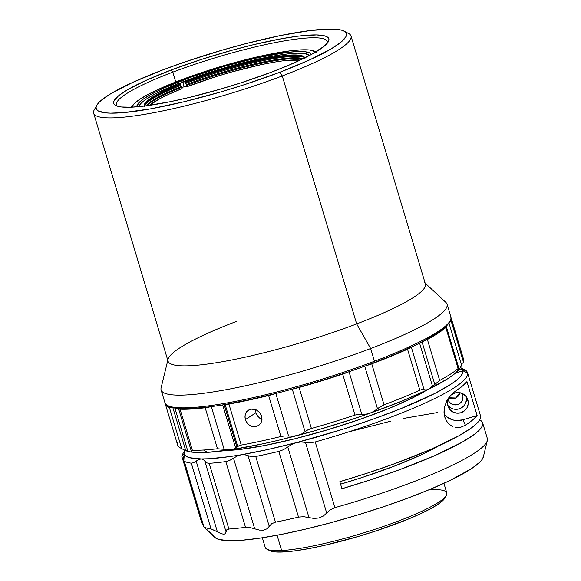 <?xml version="1.0" encoding="UTF-8"?>
<svg xmlns="http://www.w3.org/2000/svg" width="581" height="581" viewBox="0 0 581 581"><rect width="100%" height="100%" fill="white"/><g stroke="black" fill="none" stroke-linecap="round" stroke-linejoin="round"><path stroke-width="0.87" d="M132.098 106.381A110.078 16.718 -16.7 0 0 130.776 107.209L132.098 106.381M172.811 72.146L175.76 81.979L172.811 72.146A110.078 16.718 -16.7 0 0 117.326 106.149A110.078 16.718 163.3 0 1 116.476 104.849A110.078 16.718 163.3 0 1 172.811 72.146L171.177 70.003L172.811 72.146A110.078 16.718 163.3 0 1 327.35 41.585A110.078 16.718 163.3 0 1 327.364 43.132A110.078 16.718 -16.7 0 0 278.452 41.955A110.078 16.718 -16.7 0 0 172.811 72.146M271.385 72.189A112.322 17.06 163.3 0 1 115.728 105.502A112.322 17.06 163.3 0 1 171.177 70.003L145.664 80.548L126.658 90.273L118.444 95.894L114.181 100.557L113.593 102.467L114.036 104.086L115.51 105.379L118.008 106.345L121.502 106.977L131.321 107.187L144.604 106.018L169.855 101.769L189.304 97.441L220.533 89.104L241.558 82.64L271.385 72.189L289.018 65.116L310.407 55.013L324.118 46.298L328.381 41.636L328.969 39.719L328.526 38.106L327.045 36.814L324.554 35.848L316.609 34.94L297.959 36.175L281.734 38.687L253.258 44.752L232.582 50.097L201.004 59.552L171.177 70.003A112.322 17.06 163.3 0 1 281.894 38.658A112.322 17.06 163.3 0 1 328.338 41.716A112.322 17.06 163.3 0 1 271.385 72.189M424.37 282.41A134.334 20.4 163.3 0 1 356.661 323.9L282.264 75.937A134.334 20.4 -16.7 0 0 348.578 33.48L344.01 31.091A130.602 19.834 163.3 0 1 279.541 72.371L282.264 75.937L356.661 323.9A134.334 20.4 -16.7 0 0 425.401 283.993L351.011 36.029A134.334 20.4 163.3 0 1 282.264 75.937A134.334 20.4 163.3 0 1 93.672 113.23A134.334 20.4 163.3 0 1 96.076 107.354M96.795 105.263L94.296 109.773A134.334 20.4 -16.7 0 0 149.847 113.418A134.334 20.4 -16.7 0 0 282.264 75.937L279.541 72.371A130.602 19.834 163.3 0 1 150.799 108.807A130.602 19.834 163.3 0 1 96.795 105.263A130.602 19.834 163.3 0 1 163.021 69.822A130.602 19.834 163.3 0 1 344.01 31.091M345.768 32.449A134.334 20.4 163.3 0 1 351.011 36.029M191.563 451.836L191.345 451.059L191.563 451.836L190.633 451.96L198.019 452.555L207.511 452.352L203.524 450.021A149.259 22.666 163.3 0 1 192.326 450.181L191.236 450.398L191.563 451.836L190.633 451.96A145.526 22.1 -16.7 0 0 207.511 452.352L232.175 449.571L262.932 443.797L279.955 439.911L315.839 430.448L352.115 419.3L369.632 413.331L401.907 401.101L428.72 389.183L426.12 389.989L422.184 389.473L419.838 390.192L407.542 349.21A149.259 22.666 163.3 0 1 371.753 363.837A14.924 2.266 163.3 0 1 365.188 366.001A147.77 22.441 -16.7 0 0 374.229 362.638L374.476 361.237L374.229 362.638A147.77 22.441 -16.7 0 0 411.159 347.213A147.77 22.441 -16.7 0 0 422.452 341.679A147.77 22.441 -16.7 0 0 446.106 326.34A147.77 22.441 -16.7 0 0 449.135 322.593A147.77 22.441 -16.7 0 0 449.157 322.542L450.159 320.741A149.259 22.666 163.3 0 1 374.476 361.237L370.656 348.52L374.476 361.237A149.259 22.666 -16.7 0 0 450.856 316.892L447.043 304.175A149.259 22.666 163.3 0 1 370.656 348.52L356.661 323.9L370.656 348.52A149.259 22.666 -16.7 0 0 445.896 302.418L425.139 283.121M192.326 450.181L180.03 409.198A14.924 2.266 163.3 0 1 178.563 408.69A14.924 2.266 163.3 0 1 178.549 408.545L192.405 408.559L210.859 406.693A14.924 2.266 163.3 0 1 205.187 407.753L217.483 448.735L205.187 407.753A149.259 22.666 163.3 0 1 180.03 409.198L192.326 450.181A149.259 22.666 -16.7 0 0 203.524 450.021A149.259 22.666 -16.7 0 0 217.483 448.735L228.391 449.723L232.175 449.571L228.391 449.723L217.483 448.735A149.259 22.666 163.3 0 1 203.524 450.021L207.511 452.352A145.526 22.1 -16.7 0 0 232.175 449.571L235.719 448.314L222.69 404.892L235.719 448.314L237.716 446.426L236.925 447.196L224.157 404.645L236.925 447.196L235.719 448.314L232.175 449.571A145.526 22.1 -16.7 0 0 297.69 435.43A145.526 22.1 -16.7 0 0 369.632 413.331L373.721 411.399L377.483 408.733L364.715 366.175L377.483 408.733L384.048 404.812L371.753 363.837L384.048 404.812A149.259 22.666 -16.7 0 0 419.838 390.192A149.259 22.666 163.3 0 1 384.048 404.812L380.519 406.555L373.721 411.399L369.632 413.331A145.526 22.1 -16.7 0 0 428.72 389.183A145.526 22.1 -16.7 0 0 459.128 369.465L458.663 369.77L458.779 368.165L458.104 368.521A149.259 22.666 163.3 0 1 439.686 380.461L434.806 384.44L422.038 341.897L434.806 384.44L432.598 386.518L419.584 343.146L432.598 386.518L428.72 389.183L448.234 378.391L454.821 373.656L460.413 367.584M187.786 451.067L174.896 408.094L187.786 451.067L185.6 450.144L172.855 407.68L185.6 450.144L190.633 451.96L187.786 451.067M237.716 446.426L241.231 445.068A149.259 22.666 -16.7 0 0 280.913 436.505L284.53 435.961L293.165 436.149L297.69 435.43L301.75 433.891L305.054 431.705L292.287 389.139L305.054 431.705L307.756 429.911L311.401 428.466L299.106 387.483A14.924 2.266 163.3 0 1 292.686 389.03L320.923 380.824L348.651 371.833A14.924 2.266 163.3 0 1 342.681 374.099L354.976 415.074L342.681 374.099A149.259 22.666 163.3 0 1 299.106 387.483L311.401 428.466A149.259 22.666 -16.7 0 0 354.976 415.074L358.404 414.289L365.536 414.289L369.632 413.331L365.536 414.289L358.404 414.289L354.976 415.074A149.259 22.666 163.3 0 1 311.401 428.466L307.756 429.911L301.75 433.891L297.69 435.43L293.165 436.149L284.53 435.961L280.913 436.505A149.259 22.666 163.3 0 1 241.231 445.068L228.936 404.085A14.924 2.266 163.3 0 1 225.167 404.579L237.716 446.426L225.167 404.579A14.924 2.266 163.3 0 1 224.368 404.608L248.668 399.873L275.343 393.606A14.924 2.266 163.3 0 1 268.618 395.523A149.259 22.666 163.3 0 1 228.936 404.085L241.231 445.068L238.471 445.954M458.874 343.712L453.979 327.393M259.816 424.617L256.025 426.759L252.735 426.744L249.569 425.379L246.99 422.866L245.371 419.605L255.938 412.75L257.55 416.011L260.121 418.531L261.987 419.518L260.121 418.531L257.55 416.011L255.938 412.75L255.524 409.242L255.938 412.75L245.371 419.605L244.957 416.098L245.814 412.88L248.334 410.07M256.541 409.968L259.947 412.866L261.595 416.098L261.98 419.62L261.036 422.888L258.487 425.728M258.944 425.401L254.398 426.926L251.108 426.222L248.181 424.246L246.046 421.305L245.008 417.848L245.233 414.427L246.693 411.537L250.716 409.097L255.705 409.59L258.719 411.508L260.92 414.413L261.951 417.855L261.668 421.327L260.404 423.912M232.93 449.454L233.134 450.115L232.93 449.454M426.418 390.301A119.41 18.134 163.3 0 1 328.788 429.439A119.41 18.134 163.3 0 1 225.733 450.507L239.198 449.534L264.827 445.482L295.366 438.648L328.25 429.599L360.75 419.083L390.149 407.985L413.992 397.222L426.418 390.301M462.679 395.124L461.859 393.322L462.679 395.124A7.647 7.56 -24.3 0 1 458.01 404.427A7.647 7.56 -24.3 0 1 448.024 399.51L449.425 402.168L451.72 404.042L456.063 404.884L458.917 404.02L461.234 402.132L462.65 399.525L462.963 396.583L461.83 393.272A7.647 7.56 -24.3 0 1 462.679 395.124M447.857 405.901A10.451 10.327 -24.3 0 1 454.24 393.199A10.451 10.327 -24.3 0 1 467.85 399.837L466.732 397.368L468.235 401.827L468.228 403.853L467.022 407.717L464.422 410.847L460.82 412.757L456.775 413.171L452.882 412.009L449.759 409.46L447.857 405.901L447.486 401.885L448.692 398.021L451.292 394.891L454.887 392.981L458.939 392.567L462.825 393.729L465.955 396.286L467.85 399.837A10.451 10.327 -24.3 0 1 461.474 412.539A10.451 10.327 -24.3 0 1 447.857 405.901M204.084 527.374L205.195 528.434L204.084 527.374M487.154 437.987A149.259 22.666 163.3 0 1 487.328 440.514A149.259 22.666 163.3 0 1 334.932 507.656L330.233 509.813L323.399 516.015L319.034 517.976L314.009 518.463L303.725 516.705L298.518 517.112A149.259 22.666 163.3 0 1 275.467 522.181L271.618 523.757L267.107 528.768L263.738 530.141L259.38 530.097L249.815 527.504L245.516 527.316A149.259 22.666 163.3 0 1 228.899 529.044L226.677 529.908L225.581 533.619L223.888 534.295L220.976 533.583L211.034 528.899A149.259 22.666 163.3 0 1 203.975 526.967L183.814 460.639L203.975 526.967L183.85 460.755L184.003 457.784L183.719 459.549M204.904 528.165L214.955 537.512A140.646 21.359 -16.7 0 0 354.73 515.899A140.646 21.359 -16.7 0 0 483.312 457L487.328 440.514M430.354 489.79A94.783 14.394 163.3 0 1 446.346 495.375A94.783 14.394 163.3 0 1 378.667 528.078A94.783 14.394 163.3 0 1 281.662 550.548L277.072 535.246L281.662 550.548A94.783 14.394 -16.7 0 0 385.377 525.783A94.783 14.394 -16.7 0 0 446.789 492.928L443.906 483.319M269.642 550.614L275.496 551.95L284.051 551.95L281.662 550.548L284.051 551.95A92.539 14.053 -16.7 0 0 378.768 530.01A92.539 14.053 -16.7 0 0 444.85 498.077L446.346 495.375M315.548 51.738A97.768 14.852 163.3 0 1 315.941 51.891M131.822 107.165A96.439 14.648 163.3 0 1 132.279 106.054A96.439 14.648 163.3 0 1 260.157 56.234A96.439 14.648 163.3 0 1 314.829 51.288A96.439 14.648 163.3 0 1 315.817 51.963L309.869 50.017L301.43 49.835L290.021 50.845L260.157 56.234L224.818 65.37L189.391 76.859L159.252 88.951L147.661 94.645L139.012 99.801L133.63 104.239L131.734 107.768M139.396 105.495A89.576 13.603 -16.7 0 0 138.866 106.65A89.576 13.603 -16.7 0 1 139.258 105.727L139.52 105.255A89.183 13.545 163.3 0 1 177.946 83.7L154.459 94.318L146.39 99.039L141.19 103.135L139.033 106.635A89.183 13.545 163.3 0 1 139.52 105.255M184.133 86.729A89.576 13.603 -16.7 0 0 181.425 87.782A89.576 13.603 -16.7 0 1 184.133 86.729L182.761 82.153L184.133 86.729L187.009 86.678L186.131 85.625L186.37 84.557A83.78 12.724 163.3 0 1 294.168 57.773A83.78 12.724 163.3 0 1 303.188 58.688A83.78 12.724 -16.7 0 0 294.168 57.773L295.409 58.478L294.168 57.773A83.78 12.724 -16.7 0 0 186.37 84.557L185.499 83.504A84.906 12.898 163.3 0 1 294.77 56.357L293.536 55.653A83.78 12.724 163.3 0 1 303.478 56.967A83.78 12.724 163.3 0 1 304.691 57.955A83.78 12.724 -16.7 0 0 293.536 55.653L294.77 56.357A84.906 12.898 163.3 0 1 304.088 57.345A84.906 12.898 -16.7 0 0 294.77 56.357A84.906 12.898 -16.7 0 0 185.499 83.504L185.731 82.437A83.78 12.724 163.3 0 1 293.536 55.653A83.78 12.724 -16.7 0 0 185.731 82.437L185.521 81.732A83.78 12.724 163.3 0 1 304.778 57.846A83.78 12.724 163.3 0 1 304.793 57.904L303.848 56.626L299.97 55.297L293.318 54.948L284.145 55.587L259.649 59.712L245.226 63.046L214.658 71.637L185.521 81.732L185.499 83.504L186.37 84.557L186.131 85.625L187.009 86.678L184.133 86.729M138.837 106.657A89.576 13.603 163.3 0 1 139.658 105.016A89.576 13.603 -16.7 0 0 138.837 106.657M178.687 83.686A89.576 13.603 163.3 0 1 182.775 82.088A89.576 13.603 -16.7 0 0 178.687 83.686M182.761 82.153L182.848 81.783A89.183 13.545 163.3 0 1 297.755 53.212L287.973 53.895L275.859 55.609L246.467 61.855L213.881 71.02L182.848 81.783L185.521 81.732L182.761 82.153M302.701 58.928A84.906 12.898 -16.7 0 0 295.409 58.478A84.906 12.898 -16.7 0 0 186.131 85.625A84.906 12.898 163.3 0 1 295.409 58.478A84.906 12.898 163.3 0 1 302.701 58.928M258.153 57.606L258.044 59.124L258.153 57.606A91.064 13.828 163.3 0 1 311.372 54.491L309.949 53.031L305.09 51.738L297.123 51.564L286.353 52.515L258.153 57.606L224.789 66.234L191.331 77.077L162.876 88.494L151.924 93.875L143.754 98.748L138.677 102.931L136.927 106.831A91.064 13.828 163.3 0 1 258.153 57.606M308.569 54.737A89.576 13.603 -16.7 0 1 309.658 55.413A89.576 13.603 -16.7 0 0 308.09 54.483A89.576 13.603 163.3 0 1 309.68 55.398A89.576 13.603 -16.7 0 0 308.816 54.854L308.337 54.607A89.183 13.545 163.3 0 1 309.506 55.493L304.843 53.583L297.755 53.212A89.183 13.545 163.3 0 1 308.337 54.607M180.618 83.649L177.946 83.7L180.618 83.649L180.829 84.361A83.78 12.724 -16.7 0 0 144.408 106.04A83.78 12.724 163.3 0 1 144.88 104.544A83.78 12.724 163.3 0 1 180.829 84.361L180.597 85.429A84.906 12.898 -16.7 0 0 144.582 105.205A84.906 12.898 163.3 0 1 180.597 85.429L181.468 86.482A83.78 12.724 -16.7 0 0 146.071 105.829A83.78 12.724 163.3 0 1 181.468 86.482L181.228 87.549A84.906 12.898 -16.7 0 0 146.608 105.757A84.906 12.898 163.3 0 1 181.228 87.549L181.468 86.482L180.597 85.429L180.618 83.649L158.628 93.614L151.075 98.036L146.216 101.871L144.241 104.965L144.299 106.054A83.78 12.724 163.3 0 1 144.277 105.996A83.78 12.724 163.3 0 1 180.618 83.649M285.634 60.533L300.268 60.09A83.78 12.724 -16.7 0 0 187.009 86.678L216.139 76.583L231.528 72.015L261.13 64.658L274.268 62.145M170.08 93.701L182.107 88.595L181.228 87.549L182.107 88.595A83.78 12.724 -16.7 0 0 149.281 105.386L160.109 98.559M316.718 51.426L315.156 51.462A110.078 16.718 -16.7 0 1 316.718 51.426M262.343 537.788L265.226 547.404A94.783 14.394 -16.7 0 0 281.662 550.548A94.783 14.394 163.3 0 1 266.94 549.198L269.678 550.635A92.539 14.053 -16.7 0 0 284.051 551.95L295.402 550.803L309.107 548.566L324.634 545.319L358.738 536.328L376.009 530.925L407.666 519.356L420.847 513.626L431.567 508.23L439.396 503.371L444.893 498.004M181.918 456.121L182.812 455.163L183.836 458.576L182.812 455.163L181.817 455.853A149.259 22.666 -16.7 0 1 182.369 454.647L184.867 450.137M202.065 523.183L202.972 524.512L201.534 521.564L202.065 523.183M183.843 460.74L184.264 461.263A149.259 22.666 -16.7 0 0 191.316 463.188L193.466 462.767L198.84 459.491L201.273 458.939L203.306 459.527L206.611 462.868L209.189 463.34A149.259 22.666 -16.7 0 0 225.798 461.604L229.56 460.486L237.288 455.991L241.115 454.785L244.761 454.705L251.595 456.702L255.749 456.47A149.259 22.666 -16.7 0 0 278.8 451.401L283.441 449.709L291.923 444.334L296.412 442.62L301.016 441.974L305.49 442.366L326.689 513.023L323.399 516.015L319.034 517.976L314.009 518.463L308.998 517.613L287.806 446.963L283.441 449.709L278.8 451.401L298.518 517.112L278.8 451.401A149.259 22.666 163.3 0 1 255.749 456.47L275.467 522.181L255.749 456.47L251.595 456.702L248.043 455.707L269.243 526.357L271.618 523.757L275.467 522.181A149.259 22.666 -16.7 0 0 298.518 517.112L303.725 516.705L308.998 517.613L287.806 446.963L291.923 444.334L296.412 442.62A145.526 22.1 163.3 0 1 241.115 454.785L244.761 454.705L248.043 455.707L269.243 526.357L267.107 528.768L263.738 530.141L259.38 530.097L254.696 528.848L233.497 458.198L229.56 460.486L225.798 461.604L245.516 527.316L225.798 461.604A149.259 22.666 163.3 0 1 209.189 463.34L228.899 529.044L209.189 463.34L206.611 462.868L204.853 461.183L226.045 531.833L226.677 529.908L228.899 529.044A149.259 22.666 -16.7 0 0 245.516 527.316L249.815 527.504L254.696 528.848L233.497 458.198L237.288 455.991L241.115 454.785A145.526 22.1 163.3 0 1 201.273 458.939L203.306 459.527L204.853 461.183L226.045 531.833L225.581 533.619L223.888 534.295L220.976 533.583L217.367 531.768L196.167 461.111L193.466 462.767L191.316 463.188L211.034 528.899L191.316 463.188A149.259 22.666 163.3 0 1 184.264 461.263L203.975 526.967A149.259 22.666 -16.7 0 0 211.034 528.899L217.367 531.768L196.167 461.111L198.84 459.491L201.273 458.939A145.526 22.1 163.3 0 1 184.344 454.306L182.812 455.163L183.799 454.197L184.38 454.4M205.195 528.434L206.618 529.654M184.409 455.548L184.003 457.784L184.409 455.548M183.85 460.755L203.691 526.88M214.934 537.49L218.347 539.306L227.672 540.664L241.638 540.286L259.722 538.188L281.211 534.44L305.294 529.197L331.047 522.66L357.468 515.071L383.547 506.726L408.283 497.953L430.724 489.086L450.014 480.458L471.445 468.693L479.928 462.069L482.295 459.23L483.37 456.739M184.344 454.306A145.526 22.1 163.3 0 1 184.816 450.231L184.17 451.844L184.344 454.306L186.174 456.267L189.631 457.705L201.273 458.939L209.313 458.721L229.35 456.63L241.115 454.785L267.434 449.592L296.412 442.62L301.016 441.974L305.49 442.366L326.689 513.023L330.233 509.813L334.932 507.656L315.222 441.945L310.232 442.744L305.49 442.366L310.232 442.744L315.222 441.945A149.259 22.666 -16.7 0 0 467.705 373.147L463.072 370.693A145.526 22.1 163.3 0 1 296.412 442.62L343.044 429.199L373.242 419.083L400.963 408.617L434.915 393.402L450.812 384.317L456.412 380.272L460.355 376.619L462.585 373.416L463.072 370.693L455.678 372.937L463.072 370.693L467.705 373.147A149.259 22.666 163.3 0 1 315.222 441.945L334.932 507.656A149.259 22.666 -16.7 0 0 487.314 438.415L482.651 422.874A149.259 22.666 163.3 0 1 341.955 488.737L339.834 481.678A149.259 22.666 -16.7 0 0 480.632 416.243L467.705 373.147L480.632 416.243L480.298 418.676L478.577 421.494L475.476 424.682L471.031 428.197L458.293 436.084L430.579 449.462L394.753 463.645L367.882 472.941L339.834 481.678L341.955 488.737L370.7 479.775L398.181 470.232L434.588 455.707L462.294 442.097L474.641 434.16L478.766 430.659L481.46 427.522L482.709 424.769L482.491 422.438L479.688 419.91A149.259 22.666 163.3 0 1 482.651 422.874M459.978 392.72L455.649 397.985L448.837 397.76A7.647 7.56 155.7 0 0 459.978 392.72M214.033 536.263L206.959 529.676M446.433 416.613L452.563 419.86L455.998 420.528L462.941 419.823L465.381 425.227L472.578 420.056L477.132 415.524L466.957 381.608L462.403 386.14L455.206 391.311A149.259 22.666 -16.7 0 0 466.957 381.608L477.132 415.524L462.941 419.823L477.132 415.524A149.259 22.666 163.3 0 1 465.381 425.227L460.878 427.188L455.46 427.347L460.878 427.188M451.125 394.637L455.206 391.311L451.125 394.637L447.188 399.822L451.125 394.637M445.583 419.199L444.785 417.056L444.298 407.768M446.019 402.11L447.188 399.822L444.356 407.434L443.993 412.169L444.785 417.056L446.753 421.341L449.483 424.464L452.483 426.396M444.196 414.427A17.909 17.699 155.7 0 0 462.941 419.823L465.381 425.227M447.668 405.153A10.451 10.327 155.7 0 0 466.303 396.729L466.485 399.997L465.279 403.868M462.142 368.826A149.259 22.666 163.3 0 1 466.95 371.477L462.316 369.029L458.525 370.177L462.316 369.029L460.435 367.541A145.526 22.1 163.3 0 1 462.316 369.029L466.95 371.477A149.259 22.666 -16.7 0 0 464.902 369.879L460.334 367.49M339.972 484.358L362.9 477.255L395.196 465.802L422.322 454.342L438.502 445.939A117.914 17.909 163.3 0 1 340.589 484.176M466.95 371.477L467.4 372.987L466.95 371.477M464.132 405.553L460.973 408.123L459.077 408.908L455.032 409.315L453.027 408.922M451.139 408.152L448.016 405.603M437.529 412.539L403.258 418.48M390.396 421.276L349.246 431.719M184.874 450.268L190.633 451.96A145.526 22.1 -16.7 0 1 184.911 450.282L180.342 447.893A149.259 22.666 163.3 0 1 177.793 442.424M247.833 410.426L250.716 409.097L254.616 409.22M169.151 406.293L172.499 407.586A14.924 2.266 163.3 0 1 169.391 407.506L181.686 448.488L169.391 407.506A149.259 22.666 163.3 0 1 165.353 404.085L177.641 445.068A149.259 22.666 -16.7 0 0 181.686 448.488A149.259 22.666 163.3 0 1 180.342 447.893M461.939 364.824L459.128 369.465A145.526 22.1 -16.7 0 0 460.377 367.642L461.96 364.788M450.994 317.625A149.259 22.666 163.3 0 1 451.277 318.308A149.259 22.666 163.3 0 1 451.132 320.944A14.924 2.266 163.3 0 1 449.135 322.593A147.77 22.441 -16.7 0 1 446.106 326.34L446.361 326.827L445.809 327.539L438.132 333.182L427.398 339.486L439.686 380.461L428.72 389.183L426.12 389.989L424.086 389.691L411.319 347.14L424.086 389.691L422.184 389.473L419.838 390.192L407.542 349.21L390.614 356.465L365.188 366.001A147.77 22.441 -16.7 0 0 374.229 362.638L393.845 354.838L411.159 347.213A14.924 2.266 163.3 0 1 407.542 349.21L411.159 347.213A147.77 22.441 -16.7 0 0 422.452 341.679L436.832 333.465L446.106 326.34A14.924 2.266 163.3 0 1 446.361 326.616A14.924 2.266 163.3 0 1 445.809 327.539A149.259 22.666 163.3 0 1 427.398 339.486L439.686 380.461A149.259 22.666 -16.7 0 0 458.104 368.521L445.809 327.539L458.104 368.521L458.779 368.165M288.59 436.048L275.822 393.482L288.59 436.048M280.913 436.505L268.618 395.523L280.913 436.505M224.099 449.178L211.331 406.627L224.099 449.178M191.345 451.059L191.236 450.398L191.345 451.059M165.353 404.085A149.259 22.666 163.3 0 1 165.215 403.359L165.767 404.993L169.391 407.506L172.499 407.586A147.77 22.441 -16.7 0 0 178.549 408.545A147.77 22.441 -16.7 0 0 210.859 406.693A147.77 22.441 -16.7 0 0 224.368 404.608A147.77 22.441 -16.7 0 0 275.343 393.606A147.77 22.441 -16.7 0 0 292.686 389.03A147.77 22.441 -16.7 0 0 348.651 371.833L321.046 381.02L292.686 389.03A147.77 22.441 -16.7 0 1 275.343 393.606L248.065 400.265L225.167 404.579A14.924 2.266 163.3 0 1 224.368 404.608A147.77 22.441 -16.7 0 1 210.859 406.693L205.187 407.753L191.229 409.039L180.03 409.198L178.549 408.545A147.77 22.441 -16.7 0 1 172.499 407.586A147.77 22.441 -16.7 0 1 169.449 406.46L167.626 405.502A149.259 22.666 163.3 0 0 374.476 361.237A149.259 22.666 -16.7 0 1 164.924 402.677L161.111 389.96A149.259 22.666 163.3 0 0 370.656 348.52A149.259 22.666 -16.7 0 1 227.44 389.452A149.259 22.666 -16.7 0 1 161.097 387.861L167.8 360.329M462.796 363.241L463.427 361.927L451.132 320.944L463.427 361.927A149.259 22.666 -16.7 0 0 463.573 359.283L451.277 318.308M448.939 322.927L461.655 365.333L448.939 322.927M459.128 369.465L458.656 369.741M458.663 369.77L458.787 368.891M427.398 339.486A14.924 2.266 163.3 0 1 422.452 341.679L427.398 339.486M361.789 414.275L349.021 371.709L361.789 414.275M450.863 317.4L451.132 320.944L449.164 322.542M348.651 371.833A147.77 22.441 -16.7 0 0 365.188 366.001A147.77 22.441 -16.7 0 1 348.651 371.833M93.672 113.23L168.062 361.193A134.334 20.4 -16.7 0 0 356.661 323.9A134.334 20.4 163.3 0 1 227.759 360.736A134.334 20.4 163.3 0 1 168.054 359.305A134.334 20.4 163.3 0 1 236.808 321.286M163.021 69.822L185.76 61.644L222.153 50.155L246.562 43.437L281.073 35.426L310.443 30.488L332.129 29.05L341.359 30.103L344.264 31.229L345.985 32.739L346.501 34.613L345.811 36.843L340.858 42.26L331.308 48.797L309.208 60.104L279.541 72.371L244.855 84.521L220.41 92.038L184.097 101.726L150.987 108.778L123.927 112.583L110.434 113.142L105.255 112.816L98.298 110.964L96.577 109.453L96.061 107.579L96.751 105.35L98.632 102.793L101.704 99.925L111.254 93.396L133.354 82.081L163.021 69.822M316.449 52.137L314.829 51.288M144.487 106.708L144.277 105.996M304.989 58.55L304.778 57.846M131.393 107.659L132.279 106.054M181.766 456.143L201.563 522.145M178.563 408.69L191.178 450.747M446.361 326.616L458.852 368.267"/></g></svg>
